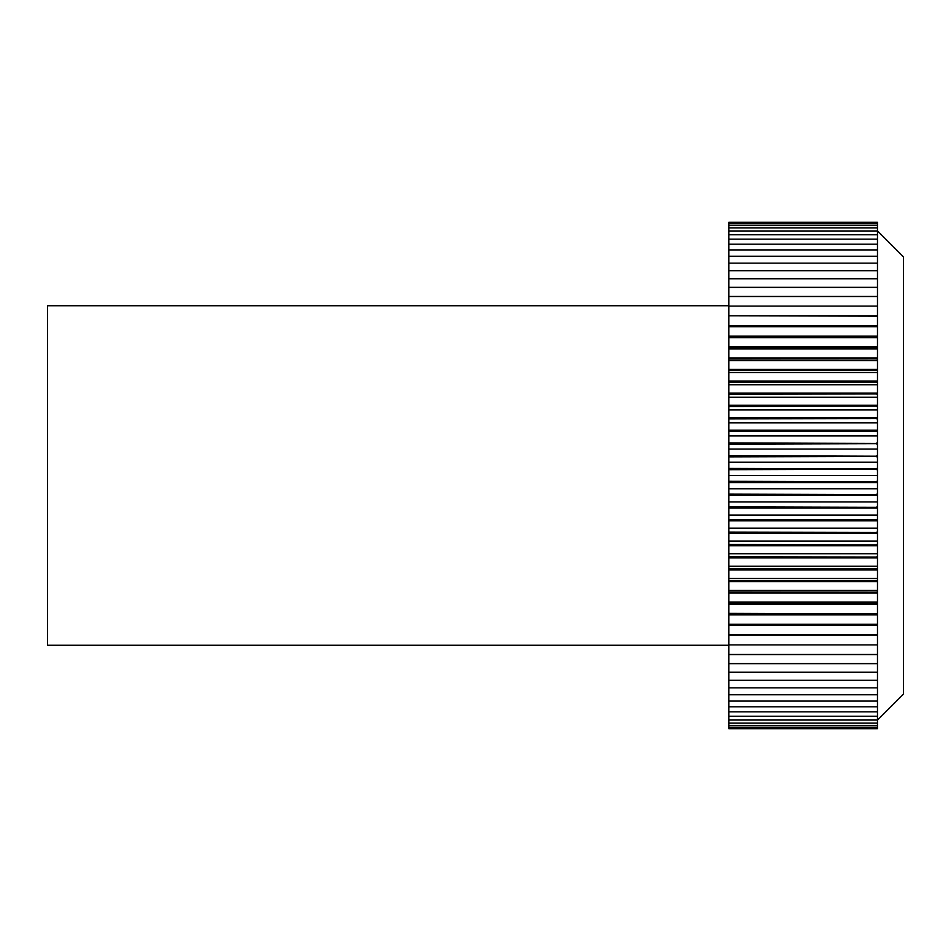 <?xml version="1.0" encoding="UTF-8"?>
<svg xmlns="http://www.w3.org/2000/svg" width="951" height="951" viewBox="0 0 951 951"><rect width="100%" height="100%" fill="white"/><g stroke="black" fill="none" stroke-linecap="round" stroke-linejoin="round"><path stroke-width="1.43" d="M877.488 316.172L877.488 230.95L903.45 256.925L903.45 694.075L877.488 720.038L728.811 720.05L728.811 613.882L877.488 613.93L728.811 613.395L728.811 603.1L877.488 603.184L877.488 602.09L728.811 602.09L728.811 591.974L877.488 592.104L877.488 590.44L728.811 590.44L728.811 580.514L877.488 580.692L877.488 578.481L728.811 578.481L728.811 568.781L877.488 568.995L877.488 566.225L728.811 566.225L728.811 556.775L877.488 557.036L877.488 553.732L728.811 553.732L728.811 544.566L877.488 544.864L877.488 541.024L728.811 541.024L728.811 532.156L877.488 532.489L877.488 528.138L728.811 528.138L728.811 519.591L877.488 519.971L877.488 515.109L728.811 515.109L728.811 506.907L877.488 507.323L877.488 501.962L728.811 501.962L728.811 494.14L877.488 494.591L877.488 488.755L728.811 488.755L728.811 481.313L877.488 481.8L877.488 475.5L728.811 475.5L728.811 468.474L877.488 468.998L877.488 462.245L728.811 462.245L728.811 455.66L877.488 456.218L877.488 449.038L728.811 449.038L728.811 442.893L877.488 443.487L877.488 435.891L728.811 435.891L728.811 430.221L876.822 430.221L877.488 430.839L877.488 422.862L728.811 422.862L728.811 417.667L876.822 417.667L877.488 418.321L877.488 409.976L728.811 409.976L728.811 405.281L876.822 405.281L877.488 405.946L877.488 397.268L728.811 397.268L728.811 393.072L876.822 393.072L877.488 393.773L877.488 384.775L728.811 384.775L728.811 381.101L876.822 381.101L877.488 381.826L877.488 372.519L728.811 372.519L728.811 369.392L876.822 369.392L877.488 370.129L877.488 360.56L728.811 360.56L728.811 357.968L876.822 357.968L877.488 358.729L877.488 348.91L728.811 348.91L728.811 346.865L876.822 346.865L877.488 347.638L877.488 337.605L728.811 337.605L728.811 336.107L876.822 336.107L877.488 336.904L877.488 326.692L728.811 326.692L728.811 325.741L876.822 325.741L877.488 326.55L877.488 316.172L728.811 315.791L876.822 315.791L877.488 316.612M877.488 488.755L877.488 482.002L876.822 482.526L876.822 481.313M877.488 501.962L877.488 494.782L876.822 495.34L876.822 494.14M877.488 515.109L877.488 507.513L876.822 508.107L876.822 506.907M877.488 528.138L877.488 520.161L876.822 520.779L876.822 519.591M877.488 541.024L877.488 532.679L876.822 533.333L876.822 532.156M877.488 553.732L877.488 545.054L876.822 545.719L876.822 544.566M877.488 566.225L877.488 557.227L876.822 557.928L876.822 556.775M877.488 578.481L877.488 569.173L876.822 569.899L876.822 568.781M877.488 590.44L877.488 580.871L876.822 581.608L876.822 580.514M877.488 602.09L877.488 592.271L876.822 593.032L876.822 591.974M877.488 613.395L877.488 603.362L876.822 604.135L876.822 603.1M728.811 624.308L877.488 624.308L877.488 614.096L876.822 614.893L876.822 613.882M877.488 728.323L728.811 728.68L877.488 728.68L877.488 624.45L876.822 625.259L876.822 624.308M877.488 634.388L876.822 634.828M728.811 645.265L47.55 645.265L47.55 305.735L728.811 305.735M876.822 326.692L876.822 325.741M877.488 337.605L728.811 337.118M876.822 337.118L876.822 336.107M877.488 348.91L877.488 347.816L728.811 347.9M876.822 347.9L876.822 346.865M877.488 360.56L877.488 358.896L728.811 359.026M876.822 359.026L876.822 357.968M877.488 372.519L877.488 370.308L728.811 370.486M876.822 370.486L876.822 369.392M877.488 384.775L877.488 382.005L728.811 382.219M876.822 382.219L876.822 381.101M877.488 397.268L877.488 393.964L728.811 394.225M876.822 394.225L876.822 393.072M877.488 409.976L877.488 406.136L728.811 406.434M876.822 406.434L876.822 405.281M877.488 422.862L877.488 418.511L728.811 418.844M876.822 418.844L876.822 417.667M877.488 435.891L877.488 431.029L728.811 431.409M876.822 431.409L876.822 430.221M877.488 449.038L877.488 443.677L728.811 444.093M876.822 444.093L876.822 442.893M877.488 462.245L877.488 456.409L728.811 456.86M876.822 456.86L876.822 455.66M877.488 475.5L877.488 469.2L728.811 469.687M876.822 469.687L876.822 468.474M876.822 482.526L728.811 482.526M876.822 495.34L728.811 495.34M876.822 508.107L728.811 508.107M876.822 520.779L728.811 520.779M876.822 533.333L728.811 533.333M876.822 545.719L728.811 545.719M876.822 557.928L728.811 557.928M876.822 569.899L728.811 569.899M876.822 581.608L728.811 581.608M876.822 593.032L728.811 593.032M876.822 604.135L728.811 604.135M876.822 614.893L728.811 614.893M876.822 625.259L728.811 625.259M876.822 635.209L728.811 635.209M728.811 728.323L728.811 720.05M728.811 603.1L728.811 602.09M728.811 591.974L728.811 590.44M728.811 580.514L728.811 578.481M728.811 568.781L728.811 566.225M728.811 556.775L728.811 553.732M728.811 544.566L728.811 541.024M728.811 532.156L728.811 528.138M728.811 519.591L728.811 515.109M728.811 506.907L728.811 501.962M728.811 494.14L728.811 488.755M728.811 481.313L728.811 475.5M728.811 468.474L728.811 462.245M728.811 455.66L728.811 449.038M728.811 442.893L728.811 435.891M728.811 430.221L728.811 422.862M728.811 417.667L728.811 409.976M728.811 405.281L728.811 397.268M728.811 393.072L728.811 384.775M728.811 381.101L728.811 372.519M728.811 369.392L728.811 360.56M728.811 357.968L728.811 348.91M728.811 346.865L728.811 337.605M728.811 336.107L728.811 326.692M728.811 325.741L728.811 316.172M728.811 315.791L728.811 222.32L877.488 222.32L728.811 222.677M877.488 727.289L728.811 727.289M877.488 725.554L728.811 725.554M877.488 723.14L728.811 723.14M877.488 716.281L728.811 716.281M877.488 711.859L728.811 711.859M877.488 706.783L728.811 706.783M877.488 701.077L728.811 701.077M877.488 694.753L728.811 694.753M877.488 687.835L728.811 687.835M877.488 680.322L728.811 680.322M877.488 672.25L728.811 672.25M877.488 663.643L728.811 663.643M877.488 654.526L728.811 654.526M877.488 644.909L728.811 644.909M877.488 634.828L728.811 634.828M877.488 306.091L728.811 306.091M877.488 296.474L728.811 296.474M877.488 287.357L728.811 287.357M877.488 278.75L728.811 278.75M877.488 270.678L728.811 270.678M877.488 263.165L728.811 263.165M877.488 256.247L728.811 256.247M877.488 249.923L728.811 249.923M877.488 244.217L728.811 244.217M877.488 239.141L728.811 239.141M877.488 234.719L728.811 234.719M728.811 227.86L877.488 227.86L877.488 230.95L728.811 230.95M877.488 227.86L877.488 225.446L728.811 225.446M877.488 225.446L877.488 223.711L728.811 223.711M877.488 223.711L877.488 222.677"/></g></svg>
